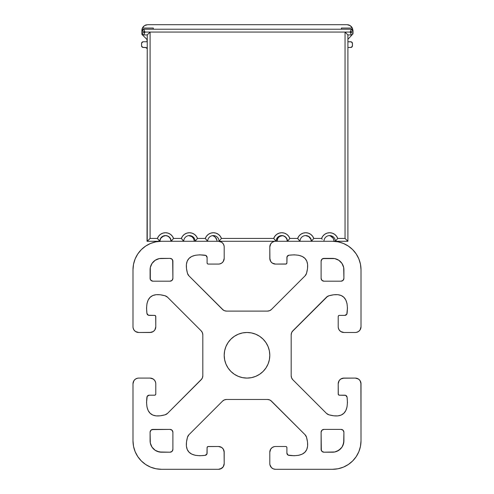 <?xml version="1.0" encoding="UTF-8"?>
<svg xmlns="http://www.w3.org/2000/svg" width="494" height="494" viewBox="0 0 494 494"><rect width="100%" height="100%" fill="white"/><g stroke="black" fill="none" stroke-linecap="round" stroke-linejoin="round"><path stroke-width="0.74" d="M282.13 235.607A5.7 5.7 0 0 1 287.273 241.282A5.7 5.7 0 0 0 282.13 235.607M165.49 235.582A5.7 5.7 0 0 1 170.98 241.282A5.7 5.7 0 0 0 165.49 235.582L165.471 235.576M165.595 235.582A5.7 5.7 0 0 0 160 241.282L147.039 241.282L147.243 34.92L143.822 34.92L144.958 32.067L142.111 33.209L142.612 34.419L143.822 34.92L144.958 32.067L142.111 33.209L142.111 30.931A1.71 1.71 0 0 1 142.186 30.43M147.039 41.762L147.039 39.52L147.039 41.762M287.273 241.282L286.835 239.096L285.6 237.25L283.754 236.015L281.568 235.576M170.98 241.282L170.547 239.096L169.312 237.25L167.46 236.015L165.28 235.576M352.71 29.245L352.617 28.868M351.864 27.232L351.16 26.367M349.307 25.132L348.239 24.811M352.821 30.109A5.7 5.7 0 0 0 352.321 28.053L341.428 28.053L341.428 29.22L341.428 28.053L352.321 28.053L351.444 26.682A5.7 5.7 0 0 0 351.444 26.676L348.739 24.935L347.128 24.7L147.607 24.7L144.514 25.614L143.291 26.682A5.7 5.7 0 0 0 143.285 26.682L142.414 28.053L153.307 28.053L153.307 29.22L153.307 28.053L142.414 28.053A5.7 5.7 0 0 0 141.908 30.4L142.414 28.053L144.514 25.614A5.7 5.7 0 0 1 144.52 25.608M146.496 24.811L145.427 25.132M143.575 26.367L142.871 27.232M142.118 28.868L142.025 29.245M350.215 25.608A5.7 5.7 0 0 1 350.215 25.614L352.321 28.053L352.827 30.4M352.827 34.018L347.899 39.316L352.827 34.018M350.215 25.614L347.128 24.7L147.607 24.7L144.514 25.614M147.243 39.724L141.908 34.389L141.908 30.4L141.908 34.389L147.243 39.724M347.899 41.762L351.407 41.891L352.457 43.472A1.71 1.71 0 0 0 350.752 41.762L347.899 41.762M352.457 45.751L352.457 43.472L352.327 46.405L350.752 47.461A1.71 1.71 0 0 0 352.457 45.751M348.468 47.461L350.752 47.461L348.468 47.461A1.71 1.71 0 0 0 347.899 47.56M334 241.282L333.888 240.164L334 241.282L335.358 241.282L334 241.282A5.7 5.7 0 0 0 328.979 235.619L329.412 235.687M311.084 240.164L311.195 241.282A5.7 5.7 0 0 0 305.607 235.582M282.235 235.595A5.7 5.7 0 0 0 276.992 241.282L276.072 241.282L276.992 241.282L277.955 238.114L277.424 239.096M217.008 241.282L216.897 240.164L217.008 241.282L219.07 241.282L217.008 241.282A5.7 5.7 0 0 0 212.34 235.675L212.42 235.687M194.204 241.282L194.099 240.164L194.204 241.282A5.7 5.7 0 0 0 188.967 235.595M171.072 240.158L171.183 241.282A5.7 5.7 0 0 0 165.484 235.576A5.7 5.7 0 0 0 159.784 241.282L160.439 239.096M147.243 49.172L147.113 48.517L147.243 49.172A1.71 1.71 0 0 0 145.532 47.461L142.593 47.331L141.543 45.751A1.71 1.71 0 0 0 143.248 47.461L142.044 46.961M141.543 43.472L141.543 45.751L141.673 42.817L143.248 41.762A1.71 1.71 0 0 0 141.543 43.472L141.673 42.817M143.248 41.762L147.243 41.762L143.248 41.762M333.561 239.096L333.888 240.164L333.036 238.114L330.48 236.015M310.763 239.096L308.664 236.54L305.496 235.576L306.607 235.687M278.659 237.25L277.955 238.114L279.524 236.54L282.692 235.576M216.576 239.096L216.897 240.164L215.341 237.25L213.488 236.015M193.772 239.096L194.099 240.164L193.247 238.114L191.672 236.54L188.504 235.576M163.52 236.015L160.964 238.114L162.538 236.54L165.706 235.576M145.532 47.461L147.113 48.517L146.187 47.591L143.248 47.461M351.407 41.891L352.327 42.817M351.956 46.961L351.407 47.331M333.036 238.114L332.326 237.25M310.232 238.114L309.528 237.25M216.045 238.114L215.341 237.25M193.247 238.114L192.537 237.25M190.684 236.015L189.616 235.687M143.322 29.294A1.71 1.71 0 0 1 143.822 29.22L142.612 29.72L142.111 30.931L144.958 32.067L150.09 32.067L150.09 238.429L157.419 238.429L158.66 236.12L160.544 234.298L162.89 233.131L165.484 232.73L168.071 233.131L170.418 234.298L172.301 236.12L173.542 238.429L181.366 238.429L182.607 236.12L184.49 234.298L186.837 233.131L189.424 232.73L192.018 233.131L194.364 234.298L196.242 236.12L197.489 238.429L205.306 238.429L206.548 236.12L208.431 234.298L210.777 233.131L213.365 232.73L215.958 233.131L218.305 234.298L220.188 236.12L221.429 238.429L273.713 238.429L274.954 236.12L276.838 234.298L279.184 233.131L281.771 232.73L284.365 233.131L286.711 234.298L288.595 236.12L289.836 238.429L297.654 238.429L298.895 236.12L300.778 234.298L303.125 233.131L305.718 232.73L308.305 233.131L310.652 234.298L312.535 236.12L313.776 238.429L321.594 238.429L322.835 236.12L324.719 234.298L327.065 233.131L329.659 232.73L332.246 233.131L334.592 234.298L336.476 236.12L337.717 238.429L345.047 238.429L345.047 32.067L150.09 32.067L150.09 238.429L157.419 238.429L159.784 241.282A5.7 5.7 0 0 1 165.484 235.576A5.7 5.7 0 0 1 171.183 241.282L173.542 238.429L181.366 238.429L183.725 241.282A5.7 5.7 0 0 1 189.424 235.576A5.7 5.7 0 0 1 195.124 241.282A5.7 5.7 0 0 0 189.424 235.576A5.7 5.7 0 0 0 183.725 241.282L181.996 239.287M168.652 236.54L169.516 237.25M195.124 241.27L197.489 238.429L205.306 238.429L207.665 241.282A5.7 5.7 0 0 1 213.365 235.576A5.7 5.7 0 0 1 219.07 241.282A5.7 5.7 0 0 0 213.365 235.576A5.7 5.7 0 0 0 207.665 241.282L205.936 239.287M216.533 236.54L217.397 237.25M218.107 238.114L218.632 239.096M218.959 240.158L219.07 241.282L221.429 238.429L273.713 238.429L276.072 241.282L219.07 241.282L221.429 238.429A8.552 8.552 0 0 0 205.306 238.429M276.504 239.096L277.035 238.114M277.745 237.25L278.604 236.54M311.306 240.164L311.418 241.282A5.7 5.7 0 0 0 305.718 235.576A5.7 5.7 0 0 0 300.012 241.282L300.012 241.27M325.626 237.25L326.491 236.54M352.957 30.43A1.71 1.71 0 0 1 353.031 30.931L353.031 33.209A1.71 1.71 0 0 1 351.32 34.92L347.899 34.92L345.047 32.067L347.899 34.92L347.899 241.282L345.047 238.429L347.899 241.282L335.358 241.282L337.717 238.429L345.047 238.429L345.047 32.067L350.178 32.067L351.32 34.92L352.531 34.419L353.031 33.209L350.178 32.067L351.32 34.92L347.899 34.92L347.899 241.282L335.358 241.282A5.7 5.7 0 0 0 329.659 235.576A5.7 5.7 0 0 0 323.959 241.282A5.7 5.7 0 0 1 329.659 235.576A5.7 5.7 0 0 1 335.358 241.282L337.717 238.429A8.552 8.552 0 0 0 321.594 238.429L322.224 239.287M351.32 34.92A1.71 1.71 0 0 0 353.031 33.209L350.178 32.067L353.031 30.931L352.531 29.72L351.32 29.22A1.71 1.71 0 0 1 351.821 29.294M142.42 29.949A1.71 1.71 0 0 1 142.84 29.529M353.031 33.209L353.031 30.931L351.32 29.22L350.178 32.067L353.031 30.931A1.71 1.71 0 0 0 351.32 29.22L143.822 29.22A1.71 1.71 0 0 0 142.111 30.931L144.958 32.067L143.822 29.22L351.32 29.22L350.178 32.067L150.09 32.067L149.534 32.629L150.09 32.067L144.958 32.067L143.822 29.22L142.111 30.931L142.111 33.209A1.71 1.71 0 0 0 143.822 34.92A1.71 1.71 0 0 1 142.111 33.209M274.343 239.287L276.072 241.282A5.7 5.7 0 0 1 281.771 235.576A5.7 5.7 0 0 1 287.471 241.282A5.7 5.7 0 0 0 281.771 235.576A5.7 5.7 0 0 0 276.072 241.282L219.07 241.282M352.302 29.529A1.71 1.71 0 0 1 352.722 29.949M297.654 238.429L300.012 241.282A5.7 5.7 0 0 1 305.718 235.576A5.7 5.7 0 0 1 311.418 241.282L313.776 238.429A8.552 8.552 0 0 0 297.654 238.429L289.836 238.429L287.471 241.282L289.836 238.429A8.552 8.552 0 0 0 273.713 238.429M298.283 239.287L300.012 241.282M195.124 241.282L197.489 238.429A8.552 8.552 0 0 0 181.366 238.429M311.418 241.282L313.776 238.429L321.594 238.429M171.183 241.282L173.542 238.429A8.552 8.552 0 0 0 157.419 238.429M158.049 239.287L159.784 241.282L147.243 241.282L150.09 238.429L147.243 241.282L147.243 34.92L149.534 32.629L147.243 34.92L143.822 34.92M224.196 355.291A22.804 22.804 0 0 0 247 378.089A22.804 22.804 0 0 0 269.804 355.291A22.804 22.804 0 0 0 247 332.487A22.804 22.804 0 0 0 224.196 355.291L224.634 350.839L225.931 346.566L228.043 342.62L230.877 339.168L234.329 336.328L238.275 334.222L242.554 332.925L247 332.487L251.446 332.925L255.725 334.222L259.671 336.328L263.123 339.168L265.957 342.62L268.069 346.566L269.366 350.839L269.804 355.291L269.366 359.737L268.069 364.016L265.957 367.956L263.123 371.414L259.671 374.248L255.725 376.354L251.446 377.651L247 378.089L242.554 377.651L238.275 376.354L234.329 374.248L230.877 371.414L228.043 367.956L225.931 364.016L224.634 359.737L224.196 355.291M172.678 260.14L172.894 278.332L172.06 280.345L170.041 281.185L152.942 281.185L151.849 280.969L150.306 279.425L150.312 267.557L152.01 263.45L155.159 260.301L159.266 258.597L170.041 258.381L172.06 259.214L172.894 261.233A2.853 2.853 0 0 0 170.041 258.381L172.06 259.214M171.134 280.969L170.041 281.185A2.853 2.853 0 0 0 172.894 278.332L172.06 280.345M150.306 279.425L150.09 278.332A2.853 2.853 0 0 0 152.942 281.185L150.923 280.345M151.849 429.613L170.041 429.397L172.06 430.231L172.894 432.244L172.894 449.349L172.06 451.362L170.041 452.201L159.266 451.979L155.159 450.275L152.01 447.132L150.312 443.019L150.09 432.244L150.923 430.231L152.942 429.397A2.853 2.853 0 0 0 150.09 432.244L150.923 430.231M172.678 431.157L172.894 432.244A2.853 2.853 0 0 0 170.041 429.397L172.06 430.231M171.134 451.979L170.041 452.201A2.853 2.853 0 0 0 172.894 449.349L172.06 451.362M321.322 450.442L321.106 432.244L321.94 430.231L323.959 429.397L341.058 429.397L343.077 430.231L343.91 432.244L343.688 443.019L341.99 447.132L338.841 450.275L334.734 451.979L323.959 452.201L321.94 451.362L321.106 449.349A2.853 2.853 0 0 0 323.959 452.201L321.94 451.362M322.866 429.613L323.959 429.397A2.853 2.853 0 0 0 321.106 432.244L321.94 430.231M343.694 431.157L343.91 432.244A2.853 2.853 0 0 0 341.058 429.397L343.077 430.231M322.866 258.597L334.734 258.597L338.841 260.301L341.99 263.45L343.688 267.557L343.91 278.332L343.077 280.345L341.058 281.185L323.959 281.185L321.94 280.345L321.106 278.332L321.106 261.233L321.94 259.214L323.959 258.381A2.853 2.853 0 0 0 321.106 261.233L321.94 259.214M343.688 267.557L343.91 269.78A11.399 11.399 0 0 0 332.505 258.381L334.734 258.597L338.841 260.301L341.99 263.45L343.04 265.42M342.151 280.969L341.058 281.185A2.853 2.853 0 0 0 343.91 278.332L343.077 280.345M347.072 313.418C348.85 297.814 342.805 291.929 328.936 295.77A5.7 5.7 0 0 0 326.435 297.227L328.936 295.77L333.746 294.77L337.822 294.683L341.181 295.517L343.843 297.289L345.806 299.988L347.023 303.588L347.455 308.077L346.819 314.19L344.812 315.388A2.279 2.279 0 0 0 347.072 313.418L347.455 308.077M339.347 315.388L344.812 315.388L339.347 315.388A1.142 1.142 0 0 0 338.211 316.524L338.211 326.787L338.211 316.524L338.544 315.722L339.347 315.388M338.211 326.787L338.316 327.899L338.211 326.787A5.7 5.7 0 0 0 343.91 332.487L355.31 332.487L343.91 332.487L340.743 331.53L341.725 332.054M355.31 332.487L356.421 332.376L355.31 332.487A5.7 5.7 0 0 0 361.009 326.787L361.009 269.78A28.504 28.504 0 0 0 332.505 241.282L275.504 241.282L332.505 241.282L338.069 241.825L343.416 243.449L338.069 241.825M275.504 241.282L274.392 241.387L275.504 241.282A5.7 5.7 0 0 0 269.804 246.981L269.804 258.381A5.7 5.7 0 0 0 275.504 264.08L285.76 264.08A1.142 1.142 0 0 0 286.903 262.944L287.051 256.676L288.867 255.219A2.279 2.279 0 0 0 286.903 257.479L286.903 262.944L286.199 263.994L275.504 264.08L272.336 263.123L273.324 263.648M288.867 255.219L294.214 254.836L288.867 255.219C304.477 253.441 310.356 259.486 306.521 273.355L305.064 275.85A5.7 5.7 0 0 0 306.521 273.355L307.521 268.545L307.608 264.469L306.774 261.11L305.002 258.442L302.303 256.485L305.002 258.442M271.472 309.442L305.064 275.85L271.472 309.442L269.625 310.677L267.439 311.109A5.7 5.7 0 0 0 271.472 309.442M226.561 311.109L267.439 311.109L226.561 311.109L224.375 310.677L222.528 309.442A5.7 5.7 0 0 0 226.561 311.109M223.393 310.152L188.936 275.85L187.479 273.355A5.7 5.7 0 0 0 188.936 275.85L188.047 274.695M205.133 255.219C189.523 253.441 183.644 259.486 187.479 273.355L186.479 268.545L186.392 264.469L187.226 261.11L188.998 258.442L191.697 256.485L195.303 255.268L199.786 254.836L205.905 255.472L207.097 257.479A2.279 2.279 0 0 0 205.133 255.219L199.786 254.836M207.097 262.944L207.097 257.479L207.097 262.944A1.142 1.142 0 0 0 208.24 264.08L218.496 264.08L208.24 264.08L207.431 263.747L207.097 262.944M218.496 264.08L219.608 263.969L218.496 264.08A5.7 5.7 0 0 0 224.196 258.381L224.196 246.981L224.196 258.381L223.239 261.548L223.763 260.56M224.196 246.981L224.091 245.87L224.196 246.981A5.7 5.7 0 0 0 218.496 241.282L161.495 241.282L218.496 241.282L221.664 242.239L220.676 241.714M135.158 258.875L137.795 253.947L141.34 249.624L145.656 246.08L150.584 243.449L155.931 241.825L161.495 241.282A28.504 28.504 0 0 0 132.991 269.78L132.991 326.787L132.991 269.78L133.534 264.222L135.158 258.875L133.534 264.222M132.991 326.787L133.102 327.899L132.991 326.787A5.7 5.7 0 0 0 138.691 332.487L150.09 332.487A5.7 5.7 0 0 0 155.789 326.787L155.789 316.524A1.142 1.142 0 0 0 154.653 315.388L148.385 315.24L146.928 313.418A2.279 2.279 0 0 0 149.188 315.388L154.653 315.388L155.703 316.092L155.789 326.787L154.832 329.955L155.357 328.967M146.928 313.418L146.545 308.077L146.928 313.418C145.15 297.814 151.195 291.929 165.064 295.77L167.565 297.227A5.7 5.7 0 0 0 165.064 295.77L160.254 294.77L156.178 294.683L152.819 295.517L150.157 297.289L148.194 299.988L150.157 297.289M201.151 330.819L167.565 297.227L201.151 330.819L202.386 332.666L202.818 334.852A5.7 5.7 0 0 0 201.151 330.819M202.818 375.73L202.818 334.852L202.818 375.73L202.386 377.91L201.151 379.763A5.7 5.7 0 0 0 202.818 375.73M201.861 378.898L167.565 413.348L165.064 414.812A5.7 5.7 0 0 0 167.565 413.348L166.41 414.244M146.928 397.157C145.15 412.762 151.195 418.646 165.064 414.812L160.254 415.806L156.178 415.899L152.819 415.065L150.157 413.293L148.194 410.594L146.977 406.988L146.545 402.505L147.181 396.386L149.188 395.194A2.279 2.279 0 0 0 146.928 397.157L146.545 402.505M154.653 395.194L149.188 395.194L154.653 395.194A1.142 1.142 0 0 0 155.789 394.051L155.789 383.795L155.789 394.051L155.456 394.86L154.653 395.194M155.789 383.795L155.684 382.677L155.789 383.795A5.7 5.7 0 0 0 150.09 378.089L138.691 378.089L150.09 378.089L153.257 379.052L152.276 378.528M138.691 378.089L137.579 378.2L138.691 378.089A5.7 5.7 0 0 0 132.991 383.795L132.991 440.796L132.991 383.795L133.948 380.627L133.423 381.609M150.584 467.133L155.931 468.75L150.584 467.133L145.656 464.496L141.34 460.951L137.795 456.635L135.158 451.707L133.534 446.36L132.991 440.796A28.504 28.504 0 0 0 161.495 469.3L218.496 469.3A5.7 5.7 0 0 0 224.196 463.6L224.196 452.201A5.7 5.7 0 0 0 218.496 446.496L208.24 446.496A1.142 1.142 0 0 0 207.097 447.638L206.949 453.9L205.133 455.363A2.279 2.279 0 0 0 207.097 453.103L207.097 447.638L207.801 446.582L218.496 446.496L221.664 447.459L220.676 446.934M205.133 455.363L199.786 455.746L205.133 455.363C189.523 457.141 183.644 451.096 187.479 437.227L188.936 434.726A5.7 5.7 0 0 0 187.479 437.227L186.479 442.037L186.392 446.113L187.226 449.472L188.998 452.134L191.697 454.091L188.998 452.134M222.528 401.14L188.936 434.726L222.528 401.14L224.375 399.905L226.561 399.467A5.7 5.7 0 0 0 222.528 401.14M267.439 399.467L226.561 399.467L267.439 399.467L269.625 399.905L271.472 401.14A5.7 5.7 0 0 0 267.439 399.467M270.607 400.43L305.064 434.726L306.521 437.227A5.7 5.7 0 0 0 305.064 434.726L305.953 435.881M288.867 455.363C304.477 457.141 310.356 451.096 306.521 437.227L307.521 442.037L307.608 446.113L306.774 449.472L305.002 452.134L302.303 454.091L298.697 455.307L294.214 455.746L288.095 455.11L286.903 453.103A2.279 2.279 0 0 0 288.867 455.363L294.214 455.746M286.903 447.638L286.903 453.103L286.903 447.638A1.142 1.142 0 0 0 285.76 446.496L275.504 446.496L285.76 446.496L286.569 446.829L286.903 447.638M275.504 446.496L274.392 446.607L275.504 446.496A5.7 5.7 0 0 0 269.804 452.201L269.804 463.6L269.804 452.201L270.761 449.034L270.237 450.015M269.804 463.6L269.909 464.712L269.804 463.6A5.7 5.7 0 0 0 275.504 469.3L332.505 469.3A28.504 28.504 0 0 0 361.009 440.796L361.009 383.795A5.7 5.7 0 0 0 355.31 378.089L343.91 378.089A5.7 5.7 0 0 0 338.211 383.795L338.211 394.051A1.142 1.142 0 0 0 339.347 395.194L345.615 395.336L347.072 397.157A2.279 2.279 0 0 0 344.812 395.194L339.347 395.194L338.297 394.49L338.211 383.795L339.168 380.627L338.643 381.609M347.072 397.157L347.455 402.505L347.072 397.157C348.85 412.762 342.805 418.646 328.936 414.812L326.435 413.348A5.7 5.7 0 0 0 328.936 414.812L333.746 415.806L337.822 415.899L341.181 415.065L343.843 413.293L345.806 410.594L343.843 413.293M292.849 379.763L326.435 413.348L292.849 379.763L291.614 377.91L291.182 375.73A5.7 5.7 0 0 0 292.849 379.763M291.182 334.852L291.182 375.73L291.182 334.852L291.614 332.666L292.849 330.819A5.7 5.7 0 0 0 291.182 334.852M292.139 331.684L327.59 296.338M150.312 443.019L150.09 440.796A11.399 11.399 0 0 0 161.495 452.201L157.129 451.331L155.159 450.275L152.01 447.132L150.96 445.162M334.734 451.979L332.505 452.201A11.399 11.399 0 0 0 343.91 440.796L343.04 445.162L341.99 447.132L340.57 448.861L336.871 451.331M321.322 279.425L321.106 278.332A2.853 2.853 0 0 0 323.959 281.185L321.94 280.345M159.266 258.597L161.495 258.381A11.399 11.399 0 0 0 150.09 269.78L150.312 267.557L152.01 263.45L155.159 260.301L157.129 259.251M339.168 329.955L338.316 327.899L339.168 329.955L340.743 331.53M358.477 331.53L356.421 332.376L358.477 331.53L360.052 329.955L361.009 326.787L361.009 269.78L360.466 264.222L358.842 258.875L356.205 253.947L352.66 249.624L348.344 246.08L343.416 243.449M272.336 242.239L274.392 241.387L272.336 242.239L270.761 243.814L269.804 246.981L269.909 259.492L270.761 261.548L272.336 263.123M294.214 254.836L298.697 255.268L302.303 256.485M222.528 309.442L188.936 275.85M221.664 263.123L219.608 263.969L221.664 263.123L223.239 261.548M223.239 243.814L224.091 245.87L223.239 243.814L221.664 242.239M133.948 329.955L133.102 327.899L133.948 329.955L135.523 331.53L138.691 332.487L151.201 332.376L153.257 331.53L154.832 329.955M146.545 308.077L146.977 303.588L148.194 299.988M201.151 379.763L167.565 413.348M154.832 380.627L155.684 382.677L154.832 380.627L153.257 379.052M135.523 379.052L137.579 378.2L135.523 379.052L133.948 380.627M155.931 468.75L161.495 469.3L218.496 469.3L220.676 468.868L223.239 466.768L224.196 463.6L224.091 451.084L223.239 449.034L221.664 447.459M199.786 455.746L195.303 455.307L191.697 454.091M271.472 401.14L305.064 434.726M272.336 447.459L274.392 446.607L272.336 447.459L270.761 449.034M270.761 466.768L269.909 464.712L271.472 467.633L273.324 468.868L275.504 469.3L332.505 469.3L338.069 468.75L343.416 467.133L348.344 464.496L352.66 460.951L356.205 456.635L358.842 451.707L360.466 446.36L361.009 440.796L360.898 382.677L360.052 380.627L358.477 379.052L355.31 378.089L342.799 378.2L340.743 379.052L339.168 380.627M347.455 402.505L347.023 406.988L345.806 410.594M292.849 330.819L326.435 297.227M321.106 278.332L321.106 261.233M323.959 258.381L332.505 258.381M343.91 269.78L343.91 278.332M341.058 281.185L323.959 281.185M332.505 452.201L323.959 452.201M321.106 449.349L321.106 432.244M323.959 429.397L341.058 429.397M343.91 432.244L343.91 440.796M150.09 440.796L150.09 432.244M152.942 429.397L170.041 429.397M172.894 432.244L172.894 449.349M170.041 452.201L161.495 452.201M161.495 258.381L170.041 258.381M172.894 261.233L172.894 278.332M170.041 281.185L152.942 281.185M150.09 278.332L150.09 269.78M345.615 315.24L344.812 315.388M360.052 329.955L360.577 328.967M270.761 243.814L270.237 244.796M269.804 258.381L270.761 261.548M305.953 274.695L305.064 275.85M269.625 310.677L267.439 311.109M188.998 258.442L191.697 256.485M206.949 256.676L207.097 257.479M135.523 331.53L136.511 332.054M150.09 332.487L153.257 331.53M166.41 296.338L167.565 297.227M202.386 332.666L202.818 334.852M150.157 413.293L148.194 410.594M148.385 395.336L149.188 395.194M218.496 469.3L221.664 468.337M223.239 466.768L223.763 465.78M224.196 452.201L223.239 449.034M188.047 435.881L188.936 434.726M224.375 399.905L226.561 399.467M305.002 452.134L302.303 454.091M287.051 453.9L286.903 453.103M272.336 468.337L273.324 468.868M358.842 451.707L360.466 446.36M361.009 383.795L360.052 380.627M358.477 379.052L357.489 378.528M343.91 378.089L340.743 379.052M327.59 414.244L326.435 413.348M291.614 377.91L291.182 375.73M343.843 297.289L345.806 299.988M224.634 350.839L225.931 346.566M228.043 342.62L230.877 339.168L234.329 336.328M238.275 334.222L242.554 332.925M251.446 332.925L255.725 334.222M259.671 336.328L263.123 339.168L265.957 342.62M268.069 346.566L269.366 350.839M269.366 359.737L268.069 364.016M265.957 367.956L263.123 371.414L259.671 374.248M255.725 376.354L251.446 377.651M242.554 377.651L238.275 376.354M234.329 374.248L230.877 371.414L228.043 367.956M225.931 364.016L224.634 359.737"/></g></svg>

